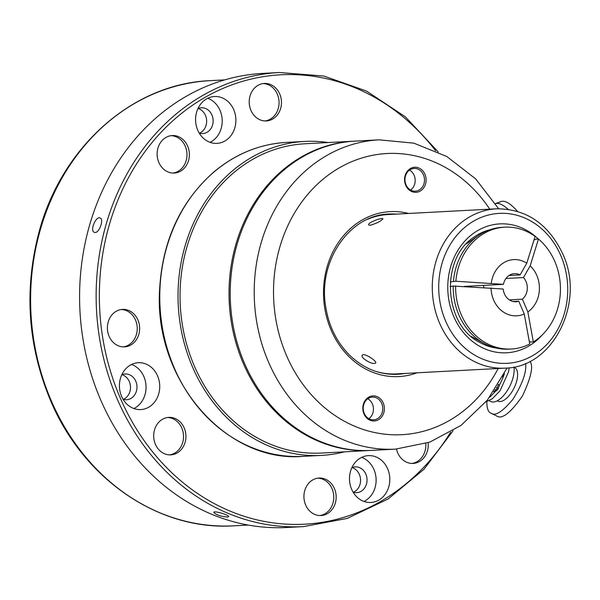 <?xml version="1.0" encoding="UTF-8"?>
<svg xmlns="http://www.w3.org/2000/svg" width="600" height="600" viewBox="0 0 600 600"><rect width="100%" height="100%" fill="white"/><g stroke="black" fill="none" stroke-linecap="round" stroke-linejoin="round"><path stroke-width="0.9" d="M404.79 176.985A12.555 10.777 87 0 0 418.688 191.767A12.555 10.777 87 0 0 422.55 170.58A12.555 10.777 87 0 0 404.79 176.985M363.053 405.638A12.555 10.777 87 0 0 376.95 420.428A12.555 10.777 87 0 0 380.82 399.24A12.555 10.777 87 0 0 363.053 405.638M375.735 371.362A79.778 68.512 87 0 0 396.293 373.897L505.043 368.138A79.778 68.512 -93 0 1 432.405 292.095A79.778 68.512 -93 0 1 496.605 208.808L387.855 214.567A79.778 68.512 87 0 0 367.68 219.255M388.433 214.072A80.242 68.918 -93 0 1 395.287 214.178M403.725 373.5A80.242 68.918 -93 0 1 396.923 374.332M363.975 501.45A23.46 20.152 87 0 0 376.087 478.71A23.46 20.152 87 0 0 361.635 457.38M351.63 489.248A23.46 20.152 87 0 0 370.89 502.485A23.46 20.152 87 0 0 389.768 477.99A23.46 20.152 87 0 0 368.407 455.625A23.46 20.152 87 0 0 351.63 489.248M133.898 408.54A23.46 20.152 87 0 0 146.01 385.8A23.46 20.152 87 0 0 131.565 364.47M121.56 396.338A23.46 20.152 87 0 0 140.812 409.575A23.46 20.152 87 0 0 159.697 385.072A23.46 20.152 87 0 0 138.33 362.707A23.46 20.152 87 0 0 121.56 396.338M210.06 142.343A23.46 20.152 87 0 0 222.173 119.602A23.46 20.152 87 0 0 207.72 98.273M197.722 130.132A23.46 20.152 87 0 0 216.975 143.37A23.46 20.152 87 0 0 235.853 118.875A23.46 20.152 87 0 0 214.493 96.51A23.46 20.152 87 0 0 197.722 130.132M319.83 515.55A18.773 16.117 87 0 0 333.743 496.072A18.773 16.117 87 0 0 317.85 478.17M305.632 504.952A18.773 16.117 87 0 0 321.038 515.543A18.773 16.117 87 0 0 336.142 495.945A18.773 16.117 87 0 0 319.05 478.05A18.773 16.117 87 0 0 305.632 504.952M411.915 463.447A18.773 16.117 87 0 0 425.798 443.498M396.51 449.07A18.773 16.117 87 0 0 397.717 452.842A18.773 16.117 87 0 0 413.123 463.433A18.773 16.117 87 0 0 428.138 442.71M123.308 346.897A18.773 16.117 87 0 0 137.212 327.413A18.773 16.117 87 0 0 121.328 309.51M109.11 336.293A18.773 16.117 87 0 0 124.515 346.882A18.773 16.117 87 0 0 139.62 327.285A18.773 16.117 87 0 0 122.528 309.39A18.773 16.117 87 0 0 109.11 336.293M169.59 454.882A18.773 16.117 87 0 0 183.502 435.397A18.773 16.117 87 0 0 167.61 417.495M155.392 444.278A18.773 16.117 87 0 0 170.797 454.868A18.773 16.117 87 0 0 185.903 435.27A18.773 16.117 87 0 0 168.81 417.382A18.773 16.117 87 0 0 155.392 444.278M265.125 120.953A18.773 16.117 87 0 0 279.038 101.475A18.773 16.117 87 0 0 263.145 83.573M250.928 110.355A18.773 16.117 87 0 0 266.332 120.945A18.773 16.117 87 0 0 281.438 101.347A18.773 16.117 87 0 0 264.345 83.453A18.773 16.117 87 0 0 250.928 110.355M173.04 173.062A18.773 16.117 87 0 0 186.953 153.585A18.773 16.117 87 0 0 171.06 135.675M158.843 162.465A18.773 16.117 87 0 0 174.248 173.055A18.773 16.117 87 0 0 189.352 153.458A18.773 16.117 87 0 0 172.26 135.562A18.773 16.117 87 0 0 158.843 162.465M100.373 399.21A227.362 195.263 87 0 0 286.95 527.482L303.517 526.605A227.362 195.263 -93 0 1 96.502 309.892A227.362 195.263 -93 0 1 279.465 72.517L262.897 73.395A227.362 195.263 87 0 0 100.373 399.21M95.16 232.485L94.35 232.358C89.58 230.947 95.895 215.767 100.148 217.995C104.115 219.067 99.532 232.673 95.16 232.485M227.565 517.043C220.74 516.435 216.15 514.882 213.795 512.393C213.892 510.322 229.597 515.197 228.683 516.653L227.565 517.043M199.215 133.087A12.908 11.085 87 0 0 202.733 133.553A12.908 11.085 87 0 0 213.12 120.083A12.908 11.085 87 0 0 201.368 107.782A12.908 11.085 87 0 0 197.925 108.615M199.462 133.163A12.908 11.085 87 0 0 206.632 120.427A12.908 11.085 87 0 0 198.157 108.517M123.06 399.285A12.908 11.085 87 0 0 126.57 399.75A12.908 11.085 87 0 0 136.958 386.28A12.908 11.085 87 0 0 125.205 373.98A12.908 11.085 87 0 0 121.762 374.82M123.3 399.36A12.908 11.085 87 0 0 130.477 386.625A12.908 11.085 87 0 0 121.995 374.715M353.13 492.195A12.908 11.085 87 0 0 356.647 492.668A12.908 11.085 87 0 0 367.028 479.19A12.908 11.085 87 0 0 355.282 466.89A12.908 11.085 87 0 0 351.84 467.73M353.377 492.27A12.908 11.085 87 0 0 360.548 479.535A12.908 11.085 87 0 0 352.072 467.625M369.892 225.353L368.692 224.955C367.163 222.615 382.695 217.103 382.92 218.858C380.76 221.31 376.418 223.47 369.892 225.353M374.565 363.442C370.74 364.072 360.368 357.66 362.25 355.305C363.465 352.2 377.28 361.178 375.697 362.985L374.565 363.442M321.285 453.06A154.86 132.998 -93 0 1 180.285 305.452A154.86 132.998 -93 0 1 304.905 143.775L353.873 141.18A154.86 132.998 -93 0 0 229.26 302.858A154.86 132.998 -93 0 0 370.26 450.465L321.285 453.06M344.498 451.83A157.208 135.015 -93 0 1 321.413 455.4A157.208 135.015 -93 0 1 178.275 305.558A157.208 135.015 -93 0 1 304.778 141.428A157.208 135.015 -93 0 1 328.11 142.545M371.46 450.405A154.86 132.998 -93 0 1 230.46 302.798A154.86 132.998 -93 0 1 355.072 141.12L379.08 139.845A154.86 132.998 -93 0 0 254.46 301.522A154.86 132.998 -93 0 0 395.467 449.13L371.46 450.405M368.865 418.688A11.377 9.772 87 0 0 373.425 408.442A11.377 9.772 87 0 0 367.808 398.737M363.442 405.93A11.377 9.772 87 0 0 373.612 419.827A11.377 9.772 87 0 0 382.77 407.947A11.377 9.772 87 0 0 372.405 397.103A11.377 9.772 87 0 0 363.442 405.93M410.595 190.035A11.377 9.772 87 0 0 415.155 179.79A11.377 9.772 87 0 0 409.545 170.078M405.173 177.278A11.377 9.772 87 0 0 415.342 191.175A11.377 9.772 87 0 0 424.5 179.295A11.377 9.772 87 0 0 414.143 168.442A11.377 9.772 87 0 0 405.173 177.278M504.442 373.47A28.155 12.99 116.3 0 1 503.857 375.21A28.155 12.99 116.3 0 1 500.423 383.055L499.342 385.47A2.348 0.525 -160.5 0 0 498.33 384.623L498.472 384.24M493.68 391.643A2.348 1.485 51.4 0 0 495.195 391.643L493.68 393.127A28.155 12.99 116.3 0 1 489.6 397.268M502.627 376.965L503.918 374.505M513.923 366.998A22.29 10.283 116.3 0 1 506.895 391.23A22.29 10.283 116.3 0 1 490.763 401.49L489.135 400.688M513.945 367.147L514.575 367.462A18.773 8.655 116.3 0 1 514.005 388.125A18.773 8.655 116.3 0 1 497.918 401.107L497.295 400.793M529.965 361.312C533.625 366.045 531.097 377.647 522.375 396.112C510.518 412.987 501.967 419.61 496.71 415.995L491.107 413.228C488.243 412.252 486.817 408.39 486.84 401.64M525.592 363.368C526.748 371.858 522.518 383.85 512.91 399.33C502.493 411.75 495.225 416.377 491.107 413.228M495.195 391.643L497.4 389.88A2.348 2.348 0 0 0 498.15 388.822L499.342 385.47M493.688 391.62L495.877 389.88A2.348 1.485 51.4 0 0 497.4 389.88M496.373 387.6L497.138 387.982A2.348 0.525 19.5 0 1 498.15 388.822M495.457 203.587L500.408 201.84C504.39 199.822 510.09 203.002 517.507 211.373M495.487 203.64C498.592 202.65 502.8 204.54 508.11 209.303M529.283 341.483L530.947 342.082L533.347 341.955L527.857 311.947L522.382 299.19L509.317 299.88M505.965 278.483L523.463 277.56L530.153 265.845L538.477 239.032L536.077 239.16L533.993 239.993M511.252 349.013L508.853 349.14A61.005 52.395 -93 0 1 484.155 343.44A61.005 52.395 -93 0 1 453.217 286.05L503.205 289.02A14.078 12.09 -93 0 0 515.97 301.77A14.078 12.09 -93 0 0 518.783 301.222L524.25 313.987L529.748 343.995A61.005 52.395 -93 0 1 511.252 349.013A61.005 52.395 -93 0 1 455.618 285.923M450.06 286.597L453.217 286.05M538.477 239.032A61.005 52.395 -93 0 1 533.347 341.955M530.153 265.845A28.155 24.18 -93 0 1 527.857 311.947M524.25 313.987A28.155 24.18 -93 0 1 491.04 287.978M523.463 277.56A14.078 12.09 -93 0 1 522.382 299.19M483.382 285.405A14.078 12.09 -93 0 1 483.893 287.558M513.12 301.522L518.783 301.222M464.22 286.418L503.438 284.34L455.85 281.243L450.278 281.925M453.45 281.37A61.005 52.395 -93 0 1 478.44 235.567A61.005 52.395 -93 0 1 502.395 227.295L504.795 227.167A61.005 52.395 -93 0 1 535.11 236.392L526.785 263.205L520.095 274.92L509.033 275.505M455.85 281.243A61.005 52.395 -93 0 1 504.795 227.167M491.272 283.298A28.155 24.18 -93 0 1 526.785 263.205M503.438 284.34A14.078 12.09 -93 0 1 514.477 273.653A14.078 12.09 -93 0 1 520.095 274.92M417.03 372.795A82.59 70.935 -93 0 1 323.64 297.855A82.59 70.935 -93 0 1 408.592 213.472M489.735 209.167A140.782 120.907 87 0 0 308.888 193.065A140.782 120.907 87 0 0 320.04 403.627A140.782 120.907 87 0 0 498.173 368.498M50.985 400.072A222.9 191.438 87 0 0 233.903 525.825C158.625 530.873 83.085 478.86 50.273 399.885C27.742 345.45 23.962 289.65 38.918 232.485C61.343 147 132.637 83.588 210.322 80.648A222.9 191.438 87 0 0 50.985 400.072M435.638 150.743A225.015 193.245 87 0 0 152.535 141.945A225.015 193.245 87 0 0 169.965 470.978A225.015 193.245 87 0 0 450.548 432.315M489.938 229.74A60.03 51.555 87 0 0 473.947 237.18C440.1 258.562 443.603 324.63 479.52 342.315A60.03 51.555 87 0 0 496.207 348.022M542.197 334.965A64.545 55.432 -93 0 1 465.18 334.567A64.545 55.432 -93 0 1 461.543 245.002A64.545 55.432 -93 0 1 538.305 239.04M560.865 255.728A75.082 64.485 87 0 0 449.31 246.112A75.082 64.485 87 0 0 499.493 363.195A75.082 64.485 87 0 0 560.865 255.728M159.877 290.647A157.208 135.015 87 0 0 303.165 456.368C225.862 463.095 154.2 380.123 159.547 290.7C162.127 241.11 180.39 201.397 214.327 171.562C235.845 153.72 259.913 144 286.538 142.395A157.208 135.015 87 0 0 159.877 290.647M396.487 214.11A80.242 68.918 87 0 0 389.033 214.035C350.077 214.68 318.105 260.385 325.538 305.678C328.515 325.665 336.63 342.255 349.89 355.455C363.877 368.715 379.755 374.993 397.522 374.303A80.242 68.918 87 0 0 404.925 373.44M498.33 384.623L497.138 387.982A2.348 1.08 -63.7 0 1 495.877 389.88L495.127 389.505M224.708 79.883L210.322 80.648M248.295 525.067L233.903 525.825M438.278 151.988L405.338 116.828L366.532 91.073L323.835 76.035L279.465 72.517M303.517 526.605L347.272 518.415L388.14 498.96L424.005 469.237L453.045 430.808M505.043 368.138C553.14 367.718 585.66 302.31 562.778 254.002C548.49 223.905 526.433 208.845 496.605 208.808M304.778 141.428L286.538 142.395M321.413 455.4L303.165 456.368M354.48 141.15L353.873 141.18M370.26 450.465L370.86 450.435M498.638 208.733L475.658 178.882L446.798 156.502L413.873 143.16L379.08 139.845M395.467 449.13L429.713 442.155L461.04 425.408L487.38 400.11L507.075 367.995M485.903 401.925L492.518 398.588L500.077 390.735L508.537 371.933L509.168 367.778M471.248 336.457L484.155 343.44M466.342 243.877L478.44 235.567"/></g></svg>
